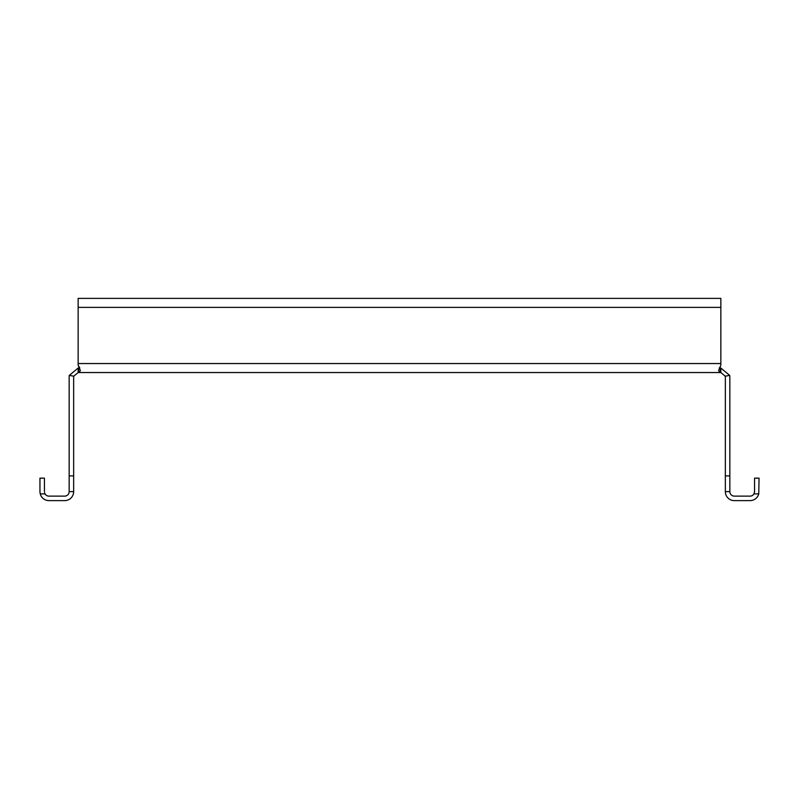<?xml version="1.0" encoding="UTF-8"?>
<svg xmlns="http://www.w3.org/2000/svg" width="799" height="799" viewBox="0 0 799 799"><rect width="100%" height="100%" fill="white"/><g stroke="black" fill="none" stroke-linecap="round" stroke-linejoin="round"><path stroke-width="1.2" d="M73.658 475.904L73.658 491.635L69.163 491.635L69.163 475.904L73.658 475.904L73.658 377.028A4.494 4.494 0 0 1 73.738 376.199L78.152 372.534L78.152 368.039L78.682 368.039L78.682 372.534L80.399 370.636L78.152 365.193L79.72 367.9M78.152 365.193L78.152 298.377L720.848 298.377L720.848 365.193L718.601 370.676L720.318 372.534L720.318 368.039L720.848 368.039L720.848 372.534L725.262 376.199L729.687 375.38A8.989 8.989 0 0 1 729.837 377.028L729.837 491.635L725.342 491.635L725.342 475.904L729.837 475.904M78.152 372.534L720.848 372.534M719.27 367.92L720.318 368.039L719.28 367.9M78.682 368.039L79.77 367.89M720.848 298.377L78.152 298.377L720.848 298.377M720.848 368.039L729.687 375.38M725.262 376.199A4.494 4.494 0 0 1 725.342 377.028L725.342 475.904M73.738 376.199L69.313 375.38L78.152 368.039M69.163 475.904L69.163 377.028A8.989 8.989 0 0 1 69.313 375.38M725.342 491.635A8.989 8.989 0 0 0 734.331 500.623L750.061 500.623A8.989 8.989 0 0 0 758.76 493.882L753.956 493.882L754.556 491.635L754.556 478.152L759.05 478.152L758.76 493.882M729.837 491.635A4.494 4.494 0 0 0 734.331 496.129L750.061 496.129A4.494 4.494 0 0 0 753.956 493.882L754.406 492.803M44.594 492.793L45.044 493.882L40.24 493.882A8.989 8.989 0 0 0 48.939 500.623L64.669 500.623A8.989 8.989 0 0 0 73.658 491.635M45.044 493.882A4.494 4.494 0 0 0 48.939 496.129L64.669 496.129A4.494 4.494 0 0 0 69.163 491.635M40.24 493.882L39.96 492.084M39.95 491.635L39.95 478.152L44.444 478.152L44.444 491.635M720.848 363.545L78.152 363.545M720.848 307.365L78.152 307.365"/></g></svg>
